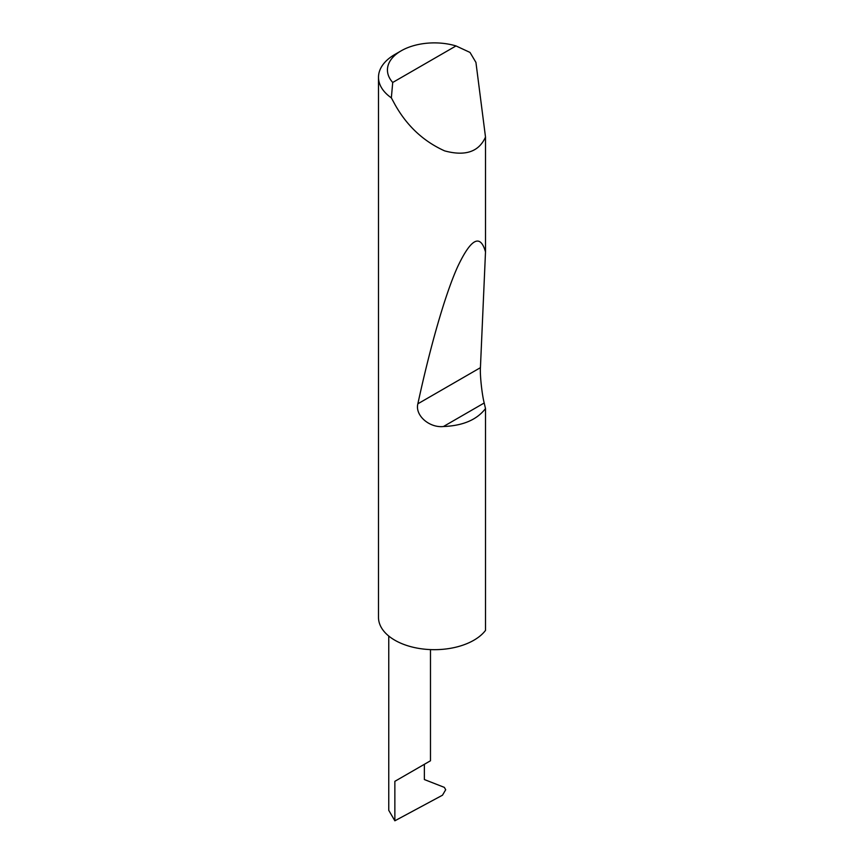 <?xml version="1.0" encoding="UTF-8"?>
<svg xmlns="http://www.w3.org/2000/svg" width="864" height="864" viewBox="0 0 864 864"><rect width="100%" height="100%" fill="white"/><g stroke="black" fill="none" stroke-linecap="round" stroke-linejoin="round"><path stroke-width="1.3" d="M388.757 636.034L388.757 810.335L394.859 820.8L442.487 795.204L445.694 789.739L444.344 787.374L424.364 779.544L424.364 764.305L430.477 760.774L430.477 649.588M424.364 764.305C432.173 759.791 432.173 759.791 424.364 764.305L394.859 781.337L424.364 764.305M392.72 82.469L456.008 45.932L470.016 52.434L475.934 62.413L485.503 137.063C478.904 151.837 465.286 156.449 444.658 150.887C423.436 141.34 406.847 125.831 394.859 104.35L391.349 97.859A55.868 32.26 180 0 1 378.497 77.274A55.868 32.26 180 0 1 394.859 54.464L401.188 50.814A46.937 27.097 0 0 0 392.72 82.469L391.349 97.859M485.503 408.564C476.939 419.764 462.92 425.747 443.437 426.524C429.559 428.058 414.828 415.562 417.863 403.801C429.624 349.38 444.604 295.661 457.564 266.922C470.966 238.529 480.287 233.518 485.503 251.91L480.427 367.675C479.876 374.836 481.95 394.254 484.196 402.991L485.503 408.564L485.503 630.418A55.868 32.26 180 0 1 394.859 640.224A55.868 32.26 180 0 1 378.497 617.414L378.497 77.274M485.503 137.063L485.503 251.91M456.008 45.932A46.937 27.097 0 0 0 401.188 50.814M394.859 820.8L394.859 781.337M484.196 402.991L443.437 426.524M480.427 367.675L417.863 403.801"/></g></svg>
